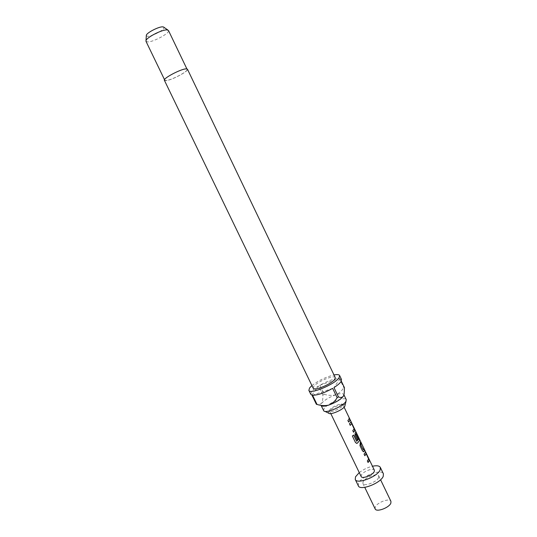 <?xml version="1.0" encoding="UTF-8"?>
<svg xmlns="http://www.w3.org/2000/svg" width="537" height="537" viewBox="0 0 537 537"><rect width="100%" height="100%" fill="white"/><g stroke="black" fill="none" stroke-linecap="round" stroke-linejoin="round"><path stroke-width="0.4" stroke-dasharray="2.69 2.01" d="M348.781 418.236L349.735 419.343L348.728 417.397L348.661 418.31L349.607 419.417L348.607 417.464L348.661 418.31M364.798 455.665L363.979 454.195L365.475 452.127M368.046 462.424L367.227 460.954L368.523 459.041L366.053 453.846M363.502 451.778L362.441 450.986L359.83 445.556L359.911 443.273L360.461 441.582L360.642 441.964M363.287 449.865L363.697 448.321L363.885 448.71M357.192 439.837L354.97 435.447L355.058 433.164L355.803 432.017M356.763 441.28L358.797 438.789L356.306 433.554M350.225 425.331L349.399 423.841L350.95 421.914M353.5 432.151L352.675 430.661L353.997 428.714L351.534 423.619M348.62 422.001L347.795 420.505L348.983 419.155L349.198 418.115L349.365 418.464M328.637 413.154L328.825 411.564C330.873 408.013 342.942 402.831 344.801 404.717L345.116 405.227M323.583 410.563L324.033 408.644C327.12 403.462 345.157 396.131 346.251 399.656M164.396 80.315L165.96 80.651C171.491 80.355 188.964 71.079 187.46 69.213M313.192 388.217L313.702 386.499C316.857 381.773 334.37 374.511 335.263 377.592M343.754 395.427L343.747 394.44C342.895 393.245 340.23 393.366 335.739 394.809C329.04 397.286 324.301 400.172 321.535 403.475L321.26 405.63L318.454 404.73L321.535 403.475C322.569 401.441 323.012 398.622 322.865 395.017L324.12 394.259L319.797 385.291C327.839 380.834 334.383 378.572 339.424 378.511L343.774 387.593L344.452 387.701M310.762 394.279L311.48 391.802C312.809 390.063 315.165 388.144 318.535 386.043L322.865 395.017M145.983 41.315L147.628 41.906C153.3 42.195 170.242 32.938 168.477 30.495M185.755 69.038C180.633 69.132 163.114 78.409 164.745 80.147L166.255 80.476C171.625 80.188 188.574 71.193 187.111 69.38L185.755 69.038M146.306 35.771L147.621 36.308C152.119 36.603 165.584 29.179 163.939 27.286M342.646 405.643L342.673 404.341C341.19 402.824 331.43 407.012 329.785 409.865L329.537 410.993C330.121 413.121 340.995 408.697 342.646 405.643M378.652 477.534C377.075 481.924 364.005 486.911 362.925 483.562L363.059 481.884C364.811 477.494 377.598 472.634 378.753 475.943L378.652 477.534M375.162 508.915L375.242 507.123C376.853 502.491 389.647 497.739 390.929 501.33M358.333 485.837L358.568 483.139C361.408 476.185 381.532 468.546 383.391 473.775M361.166 476.547L361.287 475.178C362.764 471.573 373.437 467.485 374.363 470.197M359.26 472.594C363.213 469.539 367.617 467.425 372.463 466.237M311.916 385.573C318.528 380.485 325.892 376.94 333.994 374.947M341.31 381.129L340.102 378.605L341.519 379.478M316.367 404.28L318.454 404.737M311.916 395.084L318.535 386.043M324.12 394.259C328.1 395.534 331.973 395.715 335.739 394.809C339.236 393.265 341.915 390.862 343.774 387.593M319.797 385.291L339.424 378.511M340.102 378.605L333.96 387.566M332.658 388.352L312.547 395.205M356.387 443.314L355.434 442.508L352.285 435.957L353.688 435.057M324.865 411.342L323.737 410.805M164.503 79.644L164.745 80.147M342.673 404.341L344.801 404.717M362.925 483.562L364.757 487.354M329.537 410.993L330.799 413.597M342.861 404.576L344.116 407.187M378.753 475.943L380.572 479.742M329.476 410.691L328.436 412.591M186.876 68.877L187.111 69.38M343.747 394.44L343.948 394.849M343.841 394.769L344.17 393.903M346.056 401.146L346.331 399.931"/><path stroke-width="0.81" d="M366.053 453.846L364.798 455.665M365.475 452.127L369.281 460.484L368.046 462.424M360.642 441.964L361.2 443.126L360.736 444.703L363.281 449.852L363.831 448.254L364.569 449.798L364.026 451.563L362.549 450.979L359.938 445.549L360.596 441.515L361.334 443.059L360.864 444.676M363.885 448.71L364.435 449.858L364.026 451.563M356.42 433.513L355.937 434.574L358.065 438.991L357.219 439.897L355.078 435.433L355.179 433.137L355.783 432.037L359.777 440.36L357.454 443.119L356.904 443.307L355.494 442.528L352.346 435.977L353.688 435.057L356.79 441.266L358.931 438.736L356.42 433.513L355.816 434.601L357.937 439.018L357.192 439.837M355.803 432.017L359.642 440.407L357.454 443.119M351.654 423.579L350.252 425.391L349.5 423.827L350.929 421.928L351.621 422.82L354.225 428.257L354.729 430.795L353.527 432.211L352.782 430.647L354.165 428.815L351.715 423.639L350.225 425.331M350.95 421.914L354.803 430.325L353.5 432.151M349.365 418.464L349.943 419.672L349.735 420.713L348.62 422.001M346.056 401.146L344.788 406.334C342.854 409.973 330.02 415.376 328.637 413.154L324.865 411.342M343.948 394.849L346.251 399.656L345.888 401.428C343.257 406.355 325.543 413.832 323.737 410.805L321.186 405.61M186.064 68.857C180.788 68.951 162.711 78.523 164.396 80.315L313.192 388.217C313.937 391.372 332 383.861 334.846 379.182L335.263 377.592L187.46 69.213L186.064 68.857M321.26 405.63C322.348 406.516 324.898 406.321 328.926 405.039C335.88 402.475 340.7 399.521 343.378 396.178L343.754 395.427M333.994 374.947C337.176 374.336 339.055 374.531 339.632 375.544L339.082 377.719C335.195 384.23 309.862 394.769 308.862 390.352L309.601 387.915L311.916 385.573M339.632 375.544L341.519 379.478L340.975 381.686C339.773 383.411 337.431 385.371 333.96 387.566L338.438 396.897L337.149 397.689L332.658 388.352C324.194 393.037 317.488 395.326 312.547 395.205L317.005 404.421L316.367 404.28L311.916 395.084L310.762 394.279L308.862 390.352M186.876 68.877L168.477 30.495L166.987 29.904C162.214 29.468 146.789 37.301 146.004 40.55L145.983 41.315L164.503 79.644M163.939 27.286L162.771 26.85C158.992 26.481 146.97 32.589 146.346 35.194L146.306 35.771M380.572 479.742L390.929 501.33L390.889 503.028C389.446 507.666 376.377 512.54 375.162 508.915L364.757 487.354M372.463 466.237C376.719 465.357 379.344 465.74 380.337 467.398L380.176 469.828C377.706 476.675 356.877 484.683 355.252 479.467L355.514 476.816L359.26 472.594M380.337 467.398L383.391 473.775L383.257 476.252C380.84 483.199 360.012 491.16 358.333 485.837L355.252 479.467M344.116 407.187L374.363 470.197L374.269 471.499C372.913 475.104 362.045 479.279 361.166 476.547L330.799 413.597M369.228 460.994L368.08 462.491L367.335 460.947L368.657 458.994L366.227 453.859L364.831 455.732L364.086 454.181L365.442 452.161L368.684 458.37L369.228 460.994M349.862 420.672L348.647 422.055L347.895 420.491L349.117 419.108L349.332 418.054L350.077 419.612L349.862 420.672M338.438 396.897C340.471 397.823 342.116 397.588 343.378 396.178L344.17 393.889L344.452 387.701L341.31 381.129M337.149 397.689C335.249 401.025 332.51 403.475 328.926 405.039C325.066 405.952 321.092 405.744 317.005 404.421M353.628 435.104L356.655 441.226M357.367 443.112L356.387 443.314M363.905 451.59L363.502 451.778M360.736 444.703L363.287 449.865M146.346 35.194L146.004 40.55M163.463 26.957L167.859 30.032"/></g></svg>
